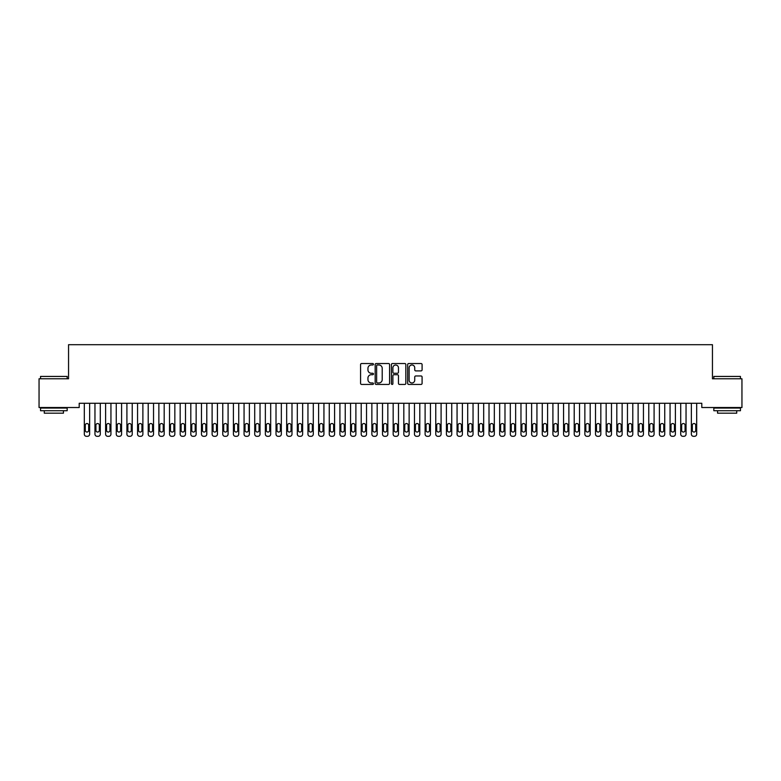 <?xml version="1.0" encoding="UTF-8"?>
<svg xmlns="http://www.w3.org/2000/svg" width="781" height="781" viewBox="0 0 781 781"><rect width="100%" height="100%" fill="white"/><g stroke="black" fill="none" stroke-linecap="round" stroke-linejoin="round"><path stroke-width="1.17" d="M373.464 364.258A0.732 0.732 0 0 0 372.732 363.526L361.623 363.526A1.045 1.045 0 0 0 360.578 364.571L360.578 383.393A1.045 1.045 0 0 0 361.623 384.437L372.732 384.437A0.732 0.732 0 0 0 373.464 383.705A0.732 0.732 0 0 0 372.732 382.973L371.287 382.973A3.349 3.349 0 0 1 367.949 379.625L367.949 378.063A3.349 3.349 0 0 1 371.287 374.714L372.732 374.714A0.732 0.732 0 0 0 373.464 373.982A0.732 0.732 0 0 0 372.732 373.25L371.287 373.25A3.349 3.349 0 0 1 367.949 369.901L367.949 368.339A3.349 3.349 0 0 1 371.287 364.991L372.732 364.991A0.732 0.732 0 0 0 373.464 364.258M421.047 370.897A1.045 1.045 0 0 0 422.091 369.852L422.091 364.571A1.045 1.045 0 0 0 421.047 363.526L408.717 363.526A1.045 1.045 0 0 0 407.672 364.571L407.672 383.393A1.045 1.045 0 0 0 408.717 384.437L421.047 384.437A1.045 1.045 0 0 0 422.091 383.393L422.091 377.018A1.045 1.045 0 0 0 421.047 375.964L415.775 375.964A1.045 1.045 0 0 0 414.731 377.018L414.731 380.171A2.792 2.792 0 0 1 411.929 382.973A2.792 2.792 0 0 1 409.137 380.171L409.137 367.792A2.792 2.792 0 0 1 411.929 364.991A2.792 2.792 0 0 1 414.731 367.792L414.731 369.852A1.045 1.045 0 0 0 415.775 370.897L421.047 370.897M701.797 403.269L79.203 403.269L79.203 407.526L39.05 407.526L39.05 378.775L68.552 378.775L68.552 344.694L712.448 344.694L712.448 378.775L741.95 378.775L741.95 407.526L701.797 407.526L701.797 403.269M389.582 364.571A1.045 1.045 0 0 0 388.538 363.526L376.208 363.526A1.045 1.045 0 0 0 375.163 364.571L375.163 383.393A1.045 1.045 0 0 0 376.208 384.437L388.538 384.437A1.045 1.045 0 0 0 389.582 383.393L389.582 364.571M392.462 363.526L404.792 363.526A1.045 1.045 0 0 1 405.837 364.571L405.837 383.393A1.045 1.045 0 0 1 404.792 384.437L399.521 384.437A1.045 1.045 0 0 1 398.466 383.393L398.466 375.759A1.045 1.045 0 0 0 397.422 374.714L393.927 374.714A1.045 1.045 0 0 0 392.882 375.759L392.882 383.705A0.732 0.732 0 0 1 392.15 384.437A0.732 0.732 0 0 1 391.418 383.705L391.418 364.571A1.045 1.045 0 0 1 392.462 363.526M377.35 364.991A0.732 0.732 0 0 0 376.627 365.723L376.627 382.241A0.732 0.732 0 0 0 377.35 382.973L378.873 382.973A3.349 3.349 0 0 0 382.212 379.625L382.212 368.339A3.349 3.349 0 0 0 378.873 364.991L377.35 364.991M398.466 367.841A2.792 2.792 0 0 0 395.674 365.039A2.792 2.792 0 0 0 392.882 367.841L392.882 372.205A1.045 1.045 0 0 0 393.927 373.25L397.422 373.25A1.045 1.045 0 0 0 398.466 372.205L398.466 367.841M89.639 403.269L89.639 434.177A2.128 2.128 0 0 1 87.511 436.306L86.447 436.306A2.128 2.128 0 0 1 84.309 434.177L84.309 403.269M88.683 430.341L88.683 425.225A1.708 1.708 0 0 0 86.974 423.527A1.708 1.708 0 0 0 85.275 425.225L85.275 430.341A1.708 1.708 0 0 0 86.974 432.049A1.708 1.708 0 0 0 88.683 430.341M100.29 403.269L100.29 434.177A2.128 2.128 0 0 1 98.162 436.306L97.088 436.306A2.128 2.128 0 0 1 94.96 434.177L94.96 403.269M99.333 430.341L99.333 425.225A1.708 1.708 0 0 0 97.625 423.527A1.708 1.708 0 0 0 95.917 425.225L95.917 430.341A1.708 1.708 0 0 0 97.625 432.049A1.708 1.708 0 0 0 99.333 430.341M110.941 403.269L110.941 434.177A2.128 2.128 0 0 1 108.803 436.306L107.739 436.306A2.128 2.128 0 0 1 105.611 434.177L105.611 403.269M109.975 430.341L109.975 425.225A1.708 1.708 0 0 0 108.276 423.527A1.708 1.708 0 0 0 106.567 425.225L106.567 430.341A1.708 1.708 0 0 0 108.276 432.049A1.708 1.708 0 0 0 109.975 430.341M40.544 376.432L67.166 376.432L40.544 376.432L40.544 378.775M67.166 410.728L40.544 410.728L40.544 408.063L67.166 408.063L67.166 410.728M63.437 410.728L63.437 413.178L44.273 413.178L44.273 410.728M713.834 376.432L740.456 376.432L713.834 376.432L713.834 378.775M740.456 410.728L713.834 410.728L713.834 408.063L740.456 408.063L740.456 410.728M736.727 410.728L736.727 413.178L717.563 413.178L717.563 410.728M121.592 403.269L121.592 434.177A2.128 2.128 0 0 1 119.454 436.306L118.39 436.306A2.128 2.128 0 0 1 116.262 434.177L116.262 403.269M120.625 430.341L120.625 425.225A1.708 1.708 0 0 0 118.927 423.527A1.708 1.708 0 0 0 117.218 425.225L117.218 430.341A1.708 1.708 0 0 0 118.927 432.049A1.708 1.708 0 0 0 120.625 430.341M132.233 403.269L132.233 434.177A2.128 2.128 0 0 1 130.105 436.306L129.041 436.306A2.128 2.128 0 0 1 126.912 434.177L126.912 403.269M131.276 430.341L131.276 425.225A1.708 1.708 0 0 0 129.578 423.527A1.708 1.708 0 0 0 127.869 425.225L127.869 430.341A1.708 1.708 0 0 0 129.578 432.049A1.708 1.708 0 0 0 131.276 430.341M142.884 403.269L142.884 434.177A2.128 2.128 0 0 1 140.756 436.306L139.692 436.306A2.128 2.128 0 0 1 137.563 434.177L137.563 403.269M141.927 430.341L141.927 425.225A1.708 1.708 0 0 0 140.229 423.527A1.708 1.708 0 0 0 138.52 425.225L138.52 430.341A1.708 1.708 0 0 0 140.229 432.049A1.708 1.708 0 0 0 141.927 430.341M153.535 403.269L153.535 434.177A2.128 2.128 0 0 1 151.407 436.306L150.343 436.306A2.128 2.128 0 0 1 148.214 434.177L148.214 403.269M152.578 430.341L152.578 425.225A1.708 1.708 0 0 0 150.879 423.527A1.708 1.708 0 0 0 149.171 425.225L149.171 430.341A1.708 1.708 0 0 0 150.879 432.049A1.708 1.708 0 0 0 152.578 430.341M164.186 403.269L164.186 434.177A2.128 2.128 0 0 1 162.058 436.306L160.993 436.306A2.128 2.128 0 0 1 158.865 434.177L158.865 403.269M163.229 430.341L163.229 425.225A1.708 1.708 0 0 0 161.521 423.527A1.708 1.708 0 0 0 159.822 425.225L159.822 430.341A1.708 1.708 0 0 0 161.521 432.049A1.708 1.708 0 0 0 163.229 430.341M174.837 403.269L174.837 434.177A2.128 2.128 0 0 1 172.708 436.306L171.644 436.306A2.128 2.128 0 0 1 169.516 434.177L169.516 403.269M173.88 430.341L173.88 425.225A1.708 1.708 0 0 0 172.171 423.527A1.708 1.708 0 0 0 170.473 425.225L170.473 430.341A1.708 1.708 0 0 0 172.171 432.049A1.708 1.708 0 0 0 173.88 430.341M185.487 403.269L185.487 434.177A2.128 2.128 0 0 1 183.359 436.306L182.295 436.306A2.128 2.128 0 0 1 180.167 434.177L180.167 403.269M184.531 430.341L184.531 425.225A1.708 1.708 0 0 0 182.822 423.527A1.708 1.708 0 0 0 181.124 425.225L181.124 430.341A1.708 1.708 0 0 0 182.822 432.049A1.708 1.708 0 0 0 184.531 430.341M196.138 403.269L196.138 434.177A2.128 2.128 0 0 1 194.01 436.306L192.946 436.306A2.128 2.128 0 0 1 190.808 434.177L190.808 403.269M195.182 430.341L195.182 425.225A1.708 1.708 0 0 0 193.473 423.527A1.708 1.708 0 0 0 191.775 425.225L191.775 430.341A1.708 1.708 0 0 0 193.473 432.049A1.708 1.708 0 0 0 195.182 430.341M206.789 403.269L206.789 434.177A2.128 2.128 0 0 1 204.661 436.306L203.597 436.306A2.128 2.128 0 0 1 201.459 434.177L201.459 403.269M205.833 430.341L205.833 425.225A1.708 1.708 0 0 0 204.124 423.527A1.708 1.708 0 0 0 202.425 425.225L202.425 430.341A1.708 1.708 0 0 0 204.124 432.049A1.708 1.708 0 0 0 205.833 430.341M217.44 403.269L217.44 434.177A2.128 2.128 0 0 1 215.312 436.306L214.238 436.306A2.128 2.128 0 0 1 212.11 434.177L212.11 403.269M216.483 430.341L216.483 425.225A1.708 1.708 0 0 0 214.775 423.527A1.708 1.708 0 0 0 213.067 425.225L213.067 430.341A1.708 1.708 0 0 0 214.775 432.049A1.708 1.708 0 0 0 216.483 430.341M228.091 403.269L228.091 434.177A2.128 2.128 0 0 1 225.953 436.306L224.889 436.306A2.128 2.128 0 0 1 222.761 434.177L222.761 403.269M227.125 430.341L227.125 425.225A1.708 1.708 0 0 0 225.426 423.527A1.708 1.708 0 0 0 223.717 425.225L223.717 430.341A1.708 1.708 0 0 0 225.426 432.049A1.708 1.708 0 0 0 227.125 430.341M238.742 403.269L238.742 434.177A2.128 2.128 0 0 1 236.604 436.306L235.54 436.306A2.128 2.128 0 0 1 233.412 434.177L233.412 403.269M237.775 430.341L237.775 425.225A1.708 1.708 0 0 0 236.077 423.527A1.708 1.708 0 0 0 234.368 425.225L234.368 430.341A1.708 1.708 0 0 0 236.077 432.049A1.708 1.708 0 0 0 237.775 430.341M249.383 403.269L249.383 434.177A2.128 2.128 0 0 1 247.255 436.306L246.191 436.306A2.128 2.128 0 0 1 244.062 434.177L244.062 403.269M248.426 430.341L248.426 425.225A1.708 1.708 0 0 0 246.728 423.527A1.708 1.708 0 0 0 245.019 425.225L245.019 430.341A1.708 1.708 0 0 0 246.728 432.049A1.708 1.708 0 0 0 248.426 430.341M260.034 403.269L260.034 434.177A2.128 2.128 0 0 1 257.906 436.306L256.842 436.306A2.128 2.128 0 0 1 254.713 434.177L254.713 403.269M259.077 430.341L259.077 425.225A1.708 1.708 0 0 0 257.379 423.527A1.708 1.708 0 0 0 255.67 425.225L255.67 430.341A1.708 1.708 0 0 0 257.379 432.049A1.708 1.708 0 0 0 259.077 430.341M270.685 403.269L270.685 434.177A2.128 2.128 0 0 1 268.557 436.306L267.493 436.306A2.128 2.128 0 0 1 265.364 434.177L265.364 403.269M269.728 430.341L269.728 425.225A1.708 1.708 0 0 0 268.029 423.527A1.708 1.708 0 0 0 266.321 425.225L266.321 430.341A1.708 1.708 0 0 0 268.029 432.049A1.708 1.708 0 0 0 269.728 430.341M281.336 403.269L281.336 434.177A2.128 2.128 0 0 1 279.207 436.306L278.143 436.306A2.128 2.128 0 0 1 276.015 434.177L276.015 403.269M280.379 430.341L280.379 425.225A1.708 1.708 0 0 0 278.671 423.527A1.708 1.708 0 0 0 276.972 425.225L276.972 430.341A1.708 1.708 0 0 0 278.671 432.049A1.708 1.708 0 0 0 280.379 430.341M291.987 403.269L291.987 434.177A2.128 2.128 0 0 1 289.858 436.306L288.794 436.306A2.128 2.128 0 0 1 286.666 434.177L286.666 403.269M291.03 430.341L291.03 425.225A1.708 1.708 0 0 0 289.321 423.527A1.708 1.708 0 0 0 287.623 425.225L287.623 430.341A1.708 1.708 0 0 0 289.321 432.049A1.708 1.708 0 0 0 291.03 430.341M302.637 403.269L302.637 434.177A2.128 2.128 0 0 1 300.509 436.306L299.445 436.306A2.128 2.128 0 0 1 297.317 434.177L297.317 403.269M301.681 430.341L301.681 425.225A1.708 1.708 0 0 0 299.972 423.527A1.708 1.708 0 0 0 298.274 425.225L298.274 430.341A1.708 1.708 0 0 0 299.972 432.049A1.708 1.708 0 0 0 301.681 430.341M313.288 403.269L313.288 434.177A2.128 2.128 0 0 1 311.16 436.306L310.096 436.306A2.128 2.128 0 0 1 307.958 434.177L307.958 403.269M312.332 430.341L312.332 425.225A1.708 1.708 0 0 0 310.623 423.527A1.708 1.708 0 0 0 308.925 425.225L308.925 430.341A1.708 1.708 0 0 0 310.623 432.049A1.708 1.708 0 0 0 312.332 430.341M323.939 403.269L323.939 434.177A2.128 2.128 0 0 1 321.811 436.306L320.747 436.306A2.128 2.128 0 0 1 318.609 434.177L318.609 403.269M322.983 430.341L322.983 425.225A1.708 1.708 0 0 0 321.274 423.527A1.708 1.708 0 0 0 319.575 425.225L319.575 430.341A1.708 1.708 0 0 0 321.274 432.049A1.708 1.708 0 0 0 322.983 430.341M334.59 403.269L334.59 434.177A2.128 2.128 0 0 1 332.462 436.306L331.388 436.306A2.128 2.128 0 0 1 329.26 434.177L329.26 403.269M333.633 430.341L333.633 425.225A1.708 1.708 0 0 0 331.925 423.527A1.708 1.708 0 0 0 330.217 425.225L330.217 430.341A1.708 1.708 0 0 0 331.925 432.049A1.708 1.708 0 0 0 333.633 430.341M345.241 403.269L345.241 434.177A2.128 2.128 0 0 1 343.103 436.306L342.039 436.306A2.128 2.128 0 0 1 339.911 434.177L339.911 403.269M344.275 430.341L344.275 425.225A1.708 1.708 0 0 0 342.576 423.527A1.708 1.708 0 0 0 340.867 425.225L340.867 430.341A1.708 1.708 0 0 0 342.576 432.049A1.708 1.708 0 0 0 344.275 430.341M355.892 403.269L355.892 434.177A2.128 2.128 0 0 1 353.754 436.306L352.69 436.306A2.128 2.128 0 0 1 350.562 434.177L350.562 403.269M354.925 430.341L354.925 425.225A1.708 1.708 0 0 0 353.227 423.527A1.708 1.708 0 0 0 351.518 425.225L351.518 430.341A1.708 1.708 0 0 0 353.227 432.049A1.708 1.708 0 0 0 354.925 430.341M366.533 403.269L366.533 434.177A2.128 2.128 0 0 1 364.405 436.306L363.341 436.306A2.128 2.128 0 0 1 361.212 434.177L361.212 403.269M365.576 430.341L365.576 425.225A1.708 1.708 0 0 0 363.878 423.527A1.708 1.708 0 0 0 362.169 425.225L362.169 430.341A1.708 1.708 0 0 0 363.878 432.049A1.708 1.708 0 0 0 365.576 430.341M377.184 403.269L377.184 434.177A2.128 2.128 0 0 1 375.056 436.306L373.992 436.306A2.128 2.128 0 0 1 371.863 434.177L371.863 403.269M376.227 430.341L376.227 425.225A1.708 1.708 0 0 0 374.529 423.527A1.708 1.708 0 0 0 372.82 425.225L372.82 430.341A1.708 1.708 0 0 0 374.529 432.049A1.708 1.708 0 0 0 376.227 430.341M387.835 403.269L387.835 434.177A2.128 2.128 0 0 1 385.707 436.306L384.642 436.306A2.128 2.128 0 0 1 382.514 434.177L382.514 403.269M386.878 430.341L386.878 425.225A1.708 1.708 0 0 0 385.179 423.527A1.708 1.708 0 0 0 383.471 425.225L383.471 430.341A1.708 1.708 0 0 0 385.179 432.049A1.708 1.708 0 0 0 386.878 430.341M398.486 403.269L398.486 434.177A2.128 2.128 0 0 1 396.357 436.306L395.293 436.306A2.128 2.128 0 0 1 393.165 434.177L393.165 403.269M397.529 430.341L397.529 425.225A1.708 1.708 0 0 0 395.821 423.527A1.708 1.708 0 0 0 394.122 425.225L394.122 430.341A1.708 1.708 0 0 0 395.821 432.049A1.708 1.708 0 0 0 397.529 430.341M409.137 403.269L409.137 434.177A2.128 2.128 0 0 1 407.008 436.306L405.944 436.306A2.128 2.128 0 0 1 403.816 434.177L403.816 403.269M408.18 430.341L408.18 425.225A1.708 1.708 0 0 0 406.471 423.527A1.708 1.708 0 0 0 404.773 425.225L404.773 430.341A1.708 1.708 0 0 0 406.471 432.049A1.708 1.708 0 0 0 408.18 430.341M419.787 403.269L419.787 434.177A2.128 2.128 0 0 1 417.659 436.306L416.595 436.306A2.128 2.128 0 0 1 414.467 434.177L414.467 403.269M418.831 430.341L418.831 425.225A1.708 1.708 0 0 0 417.122 423.527A1.708 1.708 0 0 0 415.424 425.225L415.424 430.341A1.708 1.708 0 0 0 417.122 432.049A1.708 1.708 0 0 0 418.831 430.341M430.438 403.269L430.438 434.177A2.128 2.128 0 0 1 428.31 436.306L427.246 436.306A2.128 2.128 0 0 1 425.108 434.177L425.108 403.269M429.482 430.341L429.482 425.225A1.708 1.708 0 0 0 427.773 423.527A1.708 1.708 0 0 0 426.075 425.225L426.075 430.341A1.708 1.708 0 0 0 427.773 432.049A1.708 1.708 0 0 0 429.482 430.341M441.089 403.269L441.089 434.177A2.128 2.128 0 0 1 438.961 436.306L437.897 436.306A2.128 2.128 0 0 1 435.759 434.177L435.759 403.269M440.133 430.341L440.133 425.225A1.708 1.708 0 0 0 438.424 423.527A1.708 1.708 0 0 0 436.725 425.225L436.725 430.341A1.708 1.708 0 0 0 438.424 432.049A1.708 1.708 0 0 0 440.133 430.341M451.74 403.269L451.74 434.177A2.128 2.128 0 0 1 449.612 436.306L448.538 436.306A2.128 2.128 0 0 1 446.41 434.177L446.41 403.269M450.783 430.341L450.783 425.225A1.708 1.708 0 0 0 449.075 423.527A1.708 1.708 0 0 0 447.367 425.225L447.367 430.341A1.708 1.708 0 0 0 449.075 432.049A1.708 1.708 0 0 0 450.783 430.341M462.391 403.269L462.391 434.177A2.128 2.128 0 0 1 460.253 436.306L459.189 436.306A2.128 2.128 0 0 1 457.061 434.177L457.061 403.269M461.425 430.341L461.425 425.225A1.708 1.708 0 0 0 459.726 423.527A1.708 1.708 0 0 0 458.017 425.225L458.017 430.341A1.708 1.708 0 0 0 459.726 432.049A1.708 1.708 0 0 0 461.425 430.341M473.042 403.269L473.042 434.177A2.128 2.128 0 0 1 470.904 436.306L469.84 436.306A2.128 2.128 0 0 1 467.712 434.177L467.712 403.269M472.075 430.341L472.075 425.225A1.708 1.708 0 0 0 470.377 423.527A1.708 1.708 0 0 0 468.668 425.225L468.668 430.341A1.708 1.708 0 0 0 470.377 432.049A1.708 1.708 0 0 0 472.075 430.341M483.683 403.269L483.683 434.177A2.128 2.128 0 0 1 481.555 436.306L480.491 436.306A2.128 2.128 0 0 1 478.362 434.177L478.362 403.269M482.726 430.341L482.726 425.225A1.708 1.708 0 0 0 481.028 423.527A1.708 1.708 0 0 0 479.319 425.225L479.319 430.341A1.708 1.708 0 0 0 481.028 432.049A1.708 1.708 0 0 0 482.726 430.341M494.334 403.269L494.334 434.177A2.128 2.128 0 0 1 492.206 436.306L491.142 436.306A2.128 2.128 0 0 1 489.013 434.177L489.013 403.269M493.377 430.341L493.377 425.225A1.708 1.708 0 0 0 491.679 423.527A1.708 1.708 0 0 0 489.97 425.225L489.97 430.341A1.708 1.708 0 0 0 491.679 432.049A1.708 1.708 0 0 0 493.377 430.341M504.985 403.269L504.985 434.177A2.128 2.128 0 0 1 502.857 436.306L501.792 436.306A2.128 2.128 0 0 1 499.664 434.177L499.664 403.269M504.028 430.341L504.028 425.225A1.708 1.708 0 0 0 502.329 423.527A1.708 1.708 0 0 0 500.621 425.225L500.621 430.341A1.708 1.708 0 0 0 502.329 432.049A1.708 1.708 0 0 0 504.028 430.341M515.636 403.269L515.636 434.177A2.128 2.128 0 0 1 513.507 436.306L512.443 436.306A2.128 2.128 0 0 1 510.315 434.177L510.315 403.269M514.679 430.341L514.679 425.225A1.708 1.708 0 0 0 512.971 423.527A1.708 1.708 0 0 0 511.272 425.225L511.272 430.341A1.708 1.708 0 0 0 512.971 432.049A1.708 1.708 0 0 0 514.679 430.341M526.287 403.269L526.287 434.177A2.128 2.128 0 0 1 524.158 436.306L523.094 436.306A2.128 2.128 0 0 1 520.966 434.177L520.966 403.269M525.33 430.341L525.33 425.225A1.708 1.708 0 0 0 523.621 423.527A1.708 1.708 0 0 0 521.923 425.225L521.923 430.341A1.708 1.708 0 0 0 523.621 432.049A1.708 1.708 0 0 0 525.33 430.341M536.938 403.269L536.938 434.177A2.128 2.128 0 0 1 534.809 436.306L533.745 436.306A2.128 2.128 0 0 1 531.617 434.177L531.617 403.269M535.981 430.341L535.981 425.225A1.708 1.708 0 0 0 534.272 423.527A1.708 1.708 0 0 0 532.574 425.225L532.574 430.341A1.708 1.708 0 0 0 534.272 432.049A1.708 1.708 0 0 0 535.981 430.341M547.588 403.269L547.588 434.177A2.128 2.128 0 0 1 545.46 436.306L544.396 436.306A2.128 2.128 0 0 1 542.258 434.177L542.258 403.269M546.632 430.341L546.632 425.225A1.708 1.708 0 0 0 544.923 423.527A1.708 1.708 0 0 0 543.225 425.225L543.225 430.341A1.708 1.708 0 0 0 544.923 432.049A1.708 1.708 0 0 0 546.632 430.341M558.239 403.269L558.239 434.177A2.128 2.128 0 0 1 556.111 436.306L555.047 436.306A2.128 2.128 0 0 1 552.909 434.177L552.909 403.269M557.283 430.341L557.283 425.225A1.708 1.708 0 0 0 555.574 423.527A1.708 1.708 0 0 0 553.875 425.225L553.875 430.341A1.708 1.708 0 0 0 555.574 432.049A1.708 1.708 0 0 0 557.283 430.341M568.89 403.269L568.89 434.177A2.128 2.128 0 0 1 566.762 436.306L565.688 436.306A2.128 2.128 0 0 1 563.56 434.177L563.56 403.269M567.933 430.341L567.933 425.225A1.708 1.708 0 0 0 566.225 423.527A1.708 1.708 0 0 0 564.517 425.225L564.517 430.341A1.708 1.708 0 0 0 566.225 432.049A1.708 1.708 0 0 0 567.933 430.341M579.541 403.269L579.541 434.177A2.128 2.128 0 0 1 577.403 436.306L576.339 436.306A2.128 2.128 0 0 1 574.211 434.177L574.211 403.269M578.575 430.341L578.575 425.225A1.708 1.708 0 0 0 576.876 423.527A1.708 1.708 0 0 0 575.167 425.225L575.167 430.341A1.708 1.708 0 0 0 576.876 432.049A1.708 1.708 0 0 0 578.575 430.341M590.192 403.269L590.192 434.177A2.128 2.128 0 0 1 588.054 436.306L586.99 436.306A2.128 2.128 0 0 1 584.862 434.177L584.862 403.269M589.225 430.341L589.225 425.225A1.708 1.708 0 0 0 587.527 423.527A1.708 1.708 0 0 0 585.818 425.225L585.818 430.341A1.708 1.708 0 0 0 587.527 432.049A1.708 1.708 0 0 0 589.225 430.341M600.833 403.269L600.833 434.177A2.128 2.128 0 0 1 598.705 436.306L597.641 436.306A2.128 2.128 0 0 1 595.512 434.177L595.512 403.269M599.876 430.341L599.876 425.225A1.708 1.708 0 0 0 598.178 423.527A1.708 1.708 0 0 0 596.469 425.225L596.469 430.341A1.708 1.708 0 0 0 598.178 432.049A1.708 1.708 0 0 0 599.876 430.341M611.484 403.269L611.484 434.177A2.128 2.128 0 0 1 609.356 436.306L608.292 436.306A2.128 2.128 0 0 1 606.163 434.177L606.163 403.269M610.527 430.341L610.527 425.225A1.708 1.708 0 0 0 608.829 423.527A1.708 1.708 0 0 0 607.12 425.225L607.12 430.341A1.708 1.708 0 0 0 608.829 432.049A1.708 1.708 0 0 0 610.527 430.341M622.135 403.269L622.135 434.177A2.128 2.128 0 0 1 620.007 436.306L618.942 436.306A2.128 2.128 0 0 1 616.814 434.177L616.814 403.269M621.178 430.341L621.178 425.225A1.708 1.708 0 0 0 619.479 423.527A1.708 1.708 0 0 0 617.771 425.225L617.771 430.341A1.708 1.708 0 0 0 619.479 432.049A1.708 1.708 0 0 0 621.178 430.341M632.786 403.269L632.786 434.177A2.128 2.128 0 0 1 630.657 436.306L629.593 436.306A2.128 2.128 0 0 1 627.465 434.177L627.465 403.269M631.829 430.341L631.829 425.225A1.708 1.708 0 0 0 630.121 423.527A1.708 1.708 0 0 0 628.422 425.225L628.422 430.341A1.708 1.708 0 0 0 630.121 432.049A1.708 1.708 0 0 0 631.829 430.341M643.437 403.269L643.437 434.177A2.128 2.128 0 0 1 641.308 436.306L640.244 436.306A2.128 2.128 0 0 1 638.116 434.177L638.116 403.269M642.48 430.341L642.48 425.225A1.708 1.708 0 0 0 640.771 423.527A1.708 1.708 0 0 0 639.073 425.225L639.073 430.341A1.708 1.708 0 0 0 640.771 432.049A1.708 1.708 0 0 0 642.48 430.341M654.087 403.269L654.087 434.177A2.128 2.128 0 0 1 651.959 436.306L650.895 436.306A2.128 2.128 0 0 1 648.767 434.177L648.767 403.269M653.131 430.341L653.131 425.225A1.708 1.708 0 0 0 651.422 423.527A1.708 1.708 0 0 0 649.724 425.225L649.724 430.341A1.708 1.708 0 0 0 651.422 432.049A1.708 1.708 0 0 0 653.131 430.341M664.738 403.269L664.738 434.177A2.128 2.128 0 0 1 662.61 436.306L661.546 436.306A2.128 2.128 0 0 1 659.408 434.177L659.408 403.269M663.782 430.341L663.782 425.225A1.708 1.708 0 0 0 662.073 423.527A1.708 1.708 0 0 0 660.375 425.225L660.375 430.341A1.708 1.708 0 0 0 662.073 432.049A1.708 1.708 0 0 0 663.782 430.341M675.389 403.269L675.389 434.177A2.128 2.128 0 0 1 673.261 436.306L672.197 436.306A2.128 2.128 0 0 1 670.059 434.177L670.059 403.269M674.433 430.341L674.433 425.225A1.708 1.708 0 0 0 672.724 423.527A1.708 1.708 0 0 0 671.025 425.225L671.025 430.341A1.708 1.708 0 0 0 672.724 432.049A1.708 1.708 0 0 0 674.433 430.341M686.04 403.269L686.04 434.177A2.128 2.128 0 0 1 683.912 436.306L682.838 436.306A2.128 2.128 0 0 1 680.71 434.177L680.71 403.269M685.083 430.341L685.083 425.225A1.708 1.708 0 0 0 683.375 423.527A1.708 1.708 0 0 0 681.667 425.225L681.667 430.341A1.708 1.708 0 0 0 683.375 432.049A1.708 1.708 0 0 0 685.083 430.341M696.691 403.269L696.691 434.177A2.128 2.128 0 0 1 694.553 436.306L693.489 436.306A2.128 2.128 0 0 1 691.361 434.177L691.361 403.269M695.725 430.341L695.725 425.225A1.708 1.708 0 0 0 694.026 423.527A1.708 1.708 0 0 0 692.317 425.225L692.317 430.341A1.708 1.708 0 0 0 694.026 432.049A1.708 1.708 0 0 0 695.725 430.341M67.166 378.775L67.166 376.432M61.094 408.063L61.094 407.526M46.616 408.063L46.616 407.526M740.456 378.775L740.456 376.432M734.384 408.063L734.384 407.526M719.906 408.063L719.906 407.526"/></g></svg>
